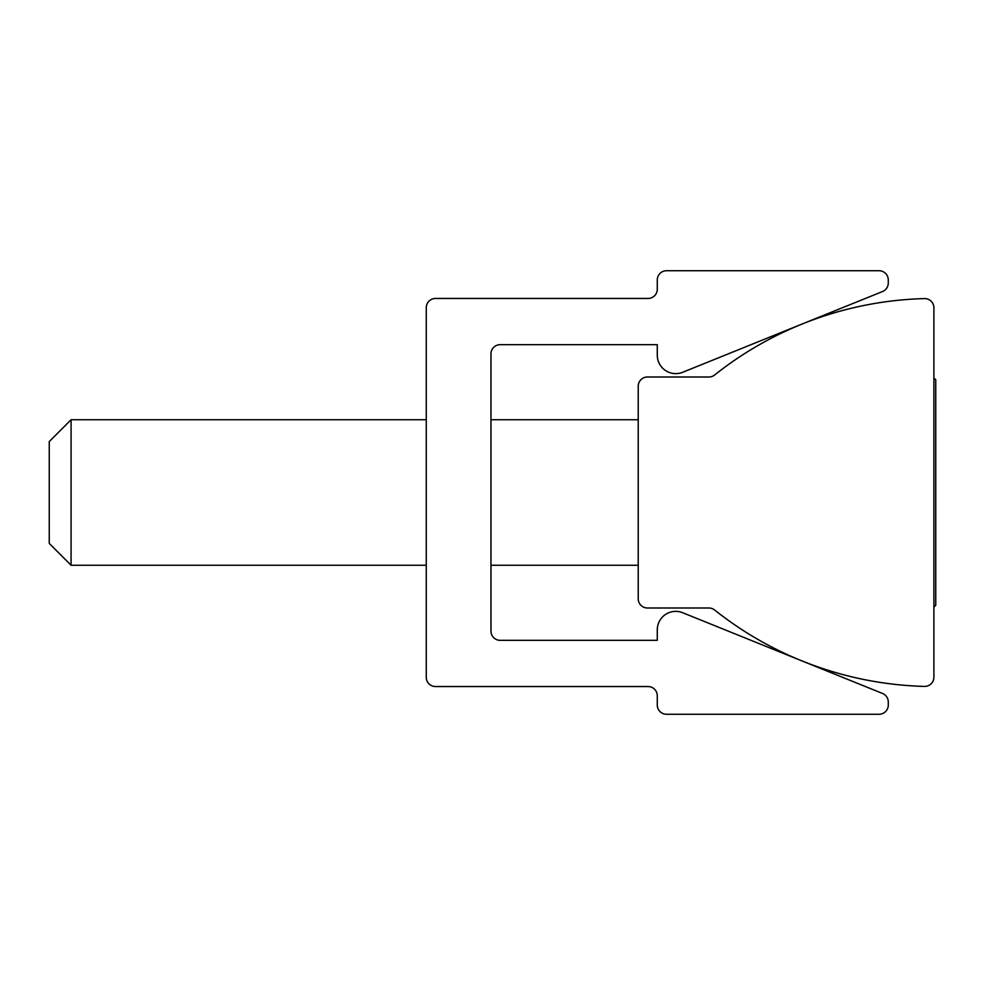 <?xml version="1.0" encoding="UTF-8"?>
<svg xmlns="http://www.w3.org/2000/svg" width="985" height="985" viewBox="0 0 985 985"><rect width="100%" height="100%" fill="white"/><g stroke="black" fill="none" stroke-linecap="round" stroke-linejoin="round"><path stroke-width="1.48" d="M675.759 611.365A18.481 18.481 0 0 0 657.278 629.846L657.278 640.336L500.195 640.336A9.234 9.234 0 0 1 490.961 631.102L490.961 353.898A9.234 9.234 0 0 1 500.195 344.664L657.278 344.664L657.278 355.154A18.481 18.481 0 0 0 682.679 372.281L882.498 291.548A9.234 9.234 0 0 0 888.285 282.99L888.285 279.974A9.234 9.234 0 0 0 879.039 270.74L666.525 270.74A9.234 9.234 0 0 0 657.278 279.974L657.278 289.221A9.234 9.234 0 0 1 648.044 298.455L435.518 298.455A9.234 9.234 0 0 0 426.271 307.702L426.271 677.298A9.234 9.234 0 0 0 435.518 686.545L648.044 686.545A9.234 9.234 0 0 1 657.278 695.779L657.278 705.026A9.234 9.234 0 0 0 666.525 714.26L879.039 714.26A9.234 9.234 0 0 0 888.285 705.026L888.285 702.009A9.234 9.234 0 0 0 882.498 693.452L682.679 612.719A18.481 18.481 0 0 0 675.759 611.365M924.656 298.578A9.234 9.234 0 0 0 924.41 298.59A352.347 352.347 0 0 0 714.642 374.989A9.234 9.234 0 0 1 708.892 376.996L647.453 376.996A9.234 9.234 0 0 0 638.218 386.243L638.218 598.757A9.234 9.234 0 0 0 647.453 608.004L708.892 608.004A9.234 9.234 0 0 1 714.642 610.01A352.347 352.347 0 0 0 924.41 686.41A9.234 9.234 0 0 0 933.903 677.175L933.903 307.825A9.234 9.234 0 0 0 924.656 298.578M71.08 565.255L49.25 543.424L49.25 441.575L71.08 419.745L71.08 565.255L426.271 565.255M933.903 607.08L935.75 605.233L935.75 379.767L933.903 377.92M490.961 565.255L638.218 565.255M71.08 419.745L426.271 419.745M490.961 419.745L638.218 419.745"/></g></svg>
